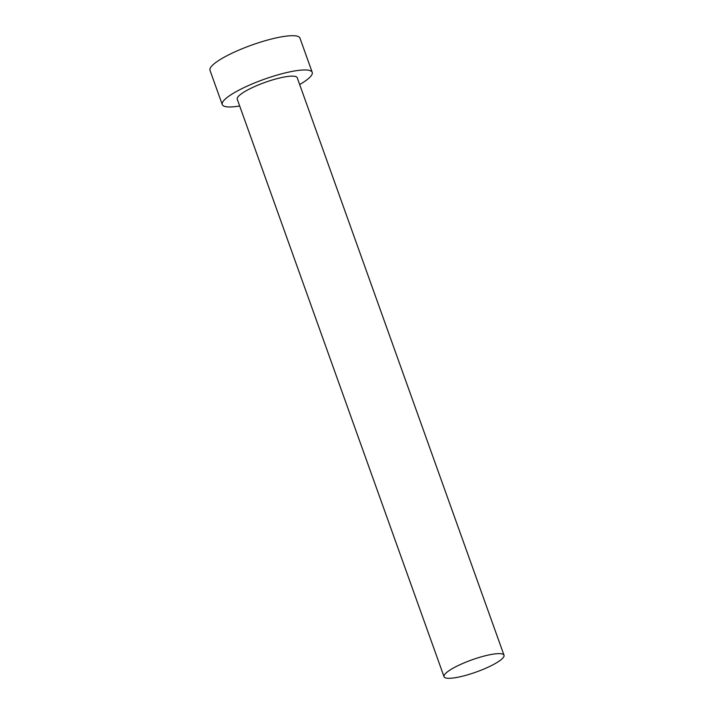 <?xml version="1.0" encoding="UTF-8"?>
<svg xmlns="http://www.w3.org/2000/svg" width="714" height="714" viewBox="0 0 714 714"><rect width="100%" height="100%" fill="white"/><g stroke="black" fill="none" stroke-linecap="round" stroke-linejoin="round"><path stroke-width="1.07" d="M499.104 653.622A31.853 6.462 160.3 0 0 464.323 662.797A31.853 6.462 160.3 0 0 444.028 676.693A31.853 6.462 160.3 0 0 448.927 678.3A31.853 6.462 160.3 0 0 483.708 669.125A31.853 6.462 160.3 0 0 504.004 655.22A31.853 6.462 160.3 0 0 499.104 653.622M504.004 655.22L297.229 77.728A31.853 6.462 160.3 0 0 292.329 76.13A31.853 6.462 160.3 0 0 257.549 85.296A31.853 6.462 160.3 0 0 237.253 99.201L444.028 676.693M299.666 84.529A47.776 9.693 160.3 0 0 312.223 72.364A47.776 9.693 160.3 0 0 304.869 69.954A47.776 9.693 160.3 0 0 252.711 83.716A47.776 9.693 160.3 0 0 222.259 104.574A47.776 9.693 160.3 0 0 229.613 106.975A47.776 9.693 160.3 0 0 239.69 106.002M312.223 72.364L299.96 38.101A47.776 9.693 160.3 0 0 292.606 35.7A47.776 9.693 160.3 0 0 240.439 49.453A47.776 9.693 160.3 0 0 209.996 70.311L222.259 104.574"/></g></svg>
